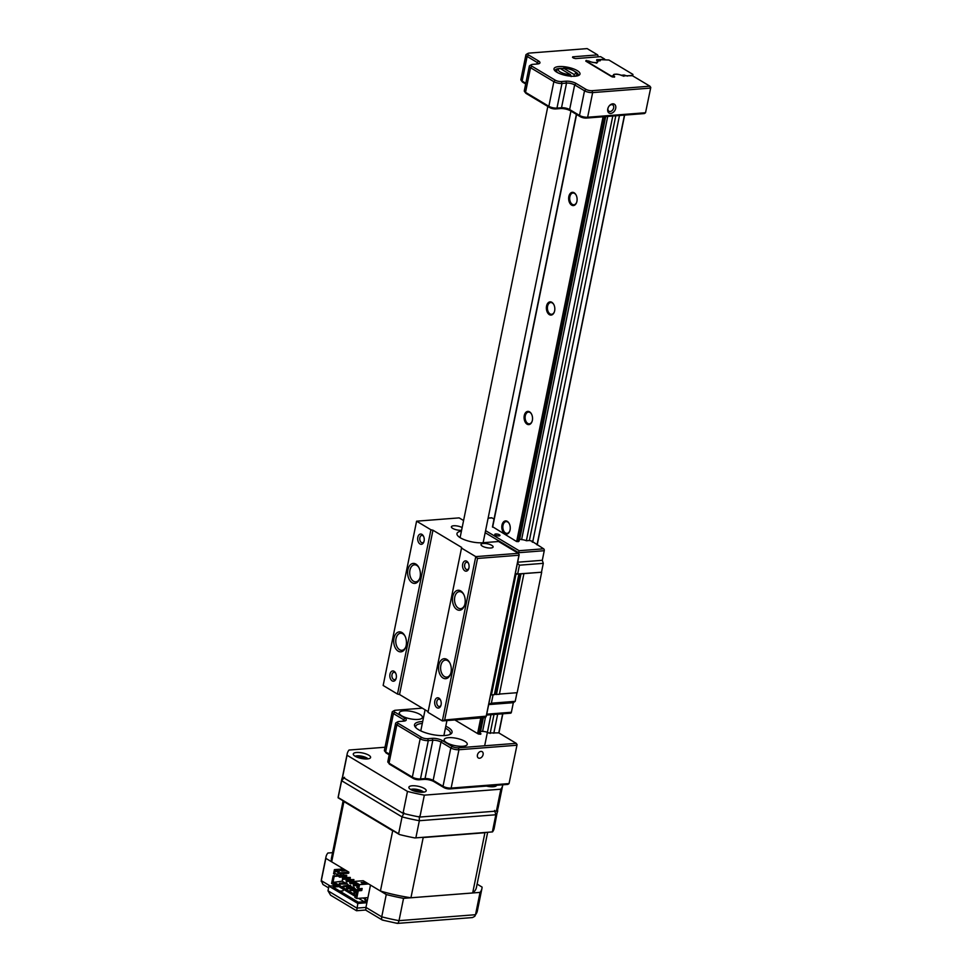 <?xml version="1.0" encoding="UTF-8"?>
<svg xmlns="http://www.w3.org/2000/svg" width="972" height="972" viewBox="0 0 972 972"><rect width="100%" height="100%" fill="white"/><g stroke="black" fill="none" stroke-linecap="round" stroke-linejoin="round"><path stroke-width="1.46" d="M479.56 758.245A3.681 2.6 120.9 0 0 482.865 755.39A3.681 2.6 120.9 0 0 482.148 751.66A3.681 2.6 120.9 0 0 480.958 751.405A3.681 2.6 120.9 0 0 477.653 754.248A3.681 2.6 120.9 0 0 478.37 757.978A3.681 2.6 120.9 0 0 479.56 758.245M445.796 726.206A19.148 6.075 -168.5 0 1 450.571 734.139A19.148 6.075 -168.5 0 1 444.945 735.525A19.148 6.075 -168.5 0 1 415.202 726.947A19.148 6.075 -168.5 0 1 421.629 721.564A19.148 6.075 -168.5 0 1 422.699 721.503M449.647 734.589A17.678 5.613 11.5 0 0 450.34 733.447A17.678 5.613 11.5 0 0 445.395 728.174M422.298 723.472A17.678 5.613 11.5 0 0 422.249 723.472A17.678 5.613 11.5 0 0 415.688 726.388A17.678 5.613 11.5 0 0 415.87 727.712M480.302 731.746A5.091 1.616 -168.5 0 1 481.699 731.418A5.091 1.616 -168.5 0 1 488.722 732.973L498.733 732.864L516.229 743.337L517.08 744.613L509.049 783.578L507.87 784.404L449.975 788.912A4.423 1.397 -168.5 0 1 443.876 787.563L434.01 781.658A7.363 2.333 11.5 0 0 423.853 779.41L419.309 779.763A4.423 1.397 -168.5 0 1 413.222 778.414L389.906 764.454A4.423 1.397 -168.5 0 1 389.031 763.166M418.045 719.426A11.786 3.742 11.5 0 0 422.419 717.47A11.786 3.742 11.5 0 0 416.247 712.731A11.786 3.742 11.5 0 0 403.696 710.836A11.786 3.742 11.5 0 0 399.322 712.78A11.786 3.742 11.5 0 0 405.494 717.518A11.786 3.742 11.5 0 0 418.045 719.426M462.879 746.265A11.786 3.742 11.5 0 0 467.253 744.321A11.786 3.742 11.5 0 0 461.08 739.583A11.786 3.742 11.5 0 0 448.529 737.675A11.786 3.742 11.5 0 0 444.155 739.619A11.786 3.742 11.5 0 0 450.328 744.37A11.786 3.742 11.5 0 0 462.879 746.265M454.835 719.948L478.054 733.848L480.715 734.261L480.885 733.581A5.091 1.616 -168.5 0 1 479.816 732.256M422.334 708.163L395.555 710.253A4.423 1.397 11.5 0 0 394.255 710.568A4.423 1.397 11.5 0 0 394.839 712.124L404.704 718.029A7.363 2.333 -168.5 0 1 405.676 720.629A7.363 2.333 -168.5 0 1 403.514 721.163L398.97 721.516A4.423 1.397 11.5 0 0 397.67 721.832A4.423 1.397 11.5 0 0 398.253 723.387L421.569 737.347A4.423 1.397 11.5 0 0 427.668 738.696L432.212 738.343A7.363 2.333 -168.5 0 1 442.369 740.579L452.235 746.496A4.423 1.397 11.5 0 0 458.322 747.833L516.229 743.337L516.837 745.245L458.942 749.74A5.893 1.871 -168.5 0 1 450.814 747.942L440.96 742.037A5.893 1.871 11.5 0 0 432.832 740.251L428.288 740.603A5.893 1.871 -168.5 0 1 420.159 738.805L396.843 724.845A5.893 1.871 -168.5 0 1 395.604 723.314L387.816 761.647A5.893 1.871 11.5 0 0 389.043 763.178L412.359 777.138A5.893 1.871 11.5 0 0 420.487 778.937L425.031 778.584A5.893 1.871 -168.5 0 1 433.16 780.37L443.025 786.275A5.893 1.871 11.5 0 0 451.142 788.073L509.049 783.578L517.08 744.613M404.522 721.017L404.522 721.017A5.893 1.871 11.5 0 0 403.295 719.487L393.429 713.582A5.893 1.871 -168.5 0 1 392.19 712.051A5.893 1.871 -168.5 0 1 392.652 711.504L394.255 710.568M395.604 723.314A5.893 1.871 -168.5 0 1 396.066 722.767L397.67 721.832M480.715 734.261L480.885 733.581M458.322 747.833L458.942 749.74L451.142 788.073L449.975 788.912M389.201 754.819L386.479 753.191A4.423 1.397 -168.5 0 1 385.617 751.903L389.335 754.138M430.985 779.423A27.617 8.76 -168.5 0 1 425.092 778.572M392.19 712.051L384.39 750.384A5.893 1.871 11.5 0 0 385.629 751.915L393.429 713.582L394.839 712.124M486.437 786.069A8.845 2.807 11.5 0 0 493.302 786.749A8.845 2.807 11.5 0 0 496.583 785.291A8.845 2.807 11.5 0 0 496.583 785.279M367.319 758.938A8.845 2.807 11.5 0 0 370.599 757.467A8.845 2.807 11.5 0 0 365.97 753.92A8.845 2.807 11.5 0 0 356.566 752.486A8.845 2.807 11.5 0 0 353.286 753.944A8.845 2.807 11.5 0 0 357.903 757.504A8.845 2.807 11.5 0 0 367.319 758.938M422.917 792.229A8.845 2.807 11.5 0 0 426.198 790.771A8.845 2.807 11.5 0 0 421.569 787.211A8.845 2.807 11.5 0 0 412.164 785.777A8.845 2.807 11.5 0 0 408.884 787.235A8.845 2.807 11.5 0 0 413.501 790.795A8.845 2.807 11.5 0 0 422.917 792.229M403.016 813.321L407.475 791.427A79.327 25.175 11.5 0 0 424.339 795.145L419.88 817.051A79.327 25.175 -168.5 0 1 403.016 813.321L342.581 777.138A79.327 25.175 -168.5 0 1 342.739 775.705L347.198 753.81A79.327 25.175 11.5 0 0 347.04 755.232L407.475 791.427M347.04 755.232L342.581 777.138M419.88 817.051L496.388 811.11L500.847 789.203A79.327 25.175 11.5 0 0 502.67 785.437A79.327 25.175 11.5 0 0 502.779 784.805M424.339 795.145L500.847 789.203M502.67 785.437L498.211 807.343A79.327 25.175 -168.5 0 1 496.388 811.11M385.034 747.237L349.009 750.044A79.327 25.175 11.5 0 0 347.198 753.81M557.892 72.803A10.315 3.268 -168.5 0 1 556.604 70.713A10.315 3.268 -168.5 0 1 557.406 69.753L559.009 68.818A8.845 2.807 11.5 0 0 560.88 72.317A8.845 2.807 11.5 0 0 570.491 74.65L571.135 76.569M574.537 76.314L573.905 74.382L563.481 68.149L562.144 69.656M573.905 74.382A8.845 2.807 11.5 0 0 575.339 72.147A8.845 2.807 11.5 0 0 563.481 68.149M559.009 68.818A8.845 2.807 11.5 0 1 560.079 68.417L570.491 74.65M575.339 72.147L576.445 73.629A10.315 3.268 -168.5 0 1 576.809 74.82A10.315 3.268 -168.5 0 1 574.78 76.253M612.7 103.834A5.152 3.633 -59.1 0 1 615.701 108.317A5.152 3.633 -59.1 0 1 610.756 113.42A5.152 3.633 -59.1 0 1 608.326 107.285A5.152 3.633 -59.1 0 1 608.934 106.264A5.152 3.633 -59.1 0 1 612.7 103.834M608.363 107.199A3.681 2.6 120.9 0 0 608.934 111.245A3.681 2.6 120.9 0 0 610.137 111.513A3.681 2.6 120.9 0 0 613.429 108.657A3.681 2.6 120.9 0 0 612.725 104.927A3.681 2.6 120.9 0 0 611.534 104.672A3.681 2.6 120.9 0 0 608.885 106.337M614.547 77.104L614.596 76.436A5.091 1.616 -168.5 0 1 613.526 75.111A5.091 1.616 -168.5 0 1 615.41 74.273A5.091 1.616 -168.5 0 1 622.432 75.816L632.432 75.719L649.928 86.192L650.778 87.468L645.529 112.74L650.778 87.468M558.924 66.57A13.256 4.204 -168.5 0 1 574.914 69.437A13.256 4.204 -168.5 0 1 578.96 75.269A13.256 4.204 -168.5 0 1 575.072 76.229A13.256 4.204 -168.5 0 1 554.477 70.288A13.256 4.204 -168.5 0 1 558.924 66.57M577.976 75.707A11.786 3.742 11.5 0 0 578.267 75.123A11.786 3.742 11.5 0 0 574.598 71.418M562.982 68.49A11.786 3.742 11.5 0 0 560.115 68.441M559.945 68.441A11.786 3.742 11.5 0 0 559.544 68.477A11.786 3.742 11.5 0 0 555.17 70.421A11.786 3.742 11.5 0 0 555.206 71.065M586.42 61.528L586.638 60.471L585.8 61.151L611.765 76.703L614.426 77.116M586.638 60.471L588.607 61.43M604.839 59.353L596.784 59.681L596.626 60.361A5.091 1.616 -168.5 0 1 597.683 61.686A5.091 1.616 -168.5 0 1 594.184 62.512A5.091 1.616 -168.5 0 1 588.777 60.981L588.704 60.932M604.645 59.073L600.599 56.655L575.643 58.599L573.577 58.138L572.69 56.826L572.544 57.518M598.363 56.826L597.646 54.882L587.149 48.6L529.266 53.096A4.423 1.397 11.5 0 0 527.966 53.424A4.423 1.397 11.5 0 0 528.549 54.979L538.415 60.884A7.363 2.333 -168.5 0 1 539.387 63.472A7.363 2.333 -168.5 0 1 537.224 64.006L532.68 64.359A4.423 1.397 11.5 0 0 531.38 64.687A4.423 1.397 11.5 0 0 531.963 66.242L555.279 80.202A4.423 1.397 11.5 0 0 561.379 81.539L565.911 81.186A7.363 2.333 -168.5 0 1 576.068 83.434L585.934 89.339A4.423 1.397 11.5 0 0 592.033 90.688L649.928 86.192L650.535 88.088L592.653 92.595A5.893 1.871 -168.5 0 1 584.524 90.797L574.659 84.892A5.893 1.871 11.5 0 0 566.53 83.094L561.986 83.446A5.893 1.871 -168.5 0 1 553.858 81.66L530.554 67.7A5.893 1.871 -168.5 0 1 529.315 66.169A5.893 1.871 -168.5 0 1 529.776 65.622L531.38 64.687M597.646 54.882L572.69 56.826M645.529 112.74L644.351 113.566L586.468 118.074A4.423 1.397 -168.5 0 1 580.369 116.725L570.503 110.82A7.363 2.333 11.5 0 0 560.346 108.572L555.802 108.925A4.423 1.397 -168.5 0 1 549.702 107.576L526.387 93.616A4.423 1.397 -168.5 0 1 525.621 92.984L524.503 91.49A5.893 1.871 11.5 0 0 525.536 92.34L548.852 106.3A5.893 1.871 11.5 0 0 556.98 108.099L561.524 107.734A5.893 1.871 -168.5 0 1 569.641 109.532L579.506 115.437A5.893 1.871 11.5 0 0 587.635 117.235L645.529 112.74M538.233 63.873L538.233 63.873A5.893 1.871 11.5 0 0 536.994 62.342L527.128 56.437A5.893 1.871 -168.5 0 1 525.901 54.906A5.893 1.871 -168.5 0 1 526.362 54.359L527.966 53.424M529.315 66.169L524.297 90.809A5.893 1.871 11.5 0 0 524.503 91.49M525.901 54.906L520.883 79.546A5.893 1.871 11.5 0 0 521.089 80.226A5.893 1.871 11.5 0 0 522.122 81.077L525.828 83.3M525.694 83.981L522.972 82.353A4.423 1.397 -168.5 0 1 522.207 81.721L521.089 80.226M423.634 792.144A7.217 2.296 11.5 0 0 412.59 789.106A7.217 2.296 11.5 0 0 410.706 789.519M420.196 792.204L420.341 791.475L420.645 792.241M416.101 791.56L416.368 790.236L420.341 791.475M416.368 790.236L413.064 790.637M368.036 758.853A7.217 2.296 11.5 0 0 356.991 755.815A7.217 2.296 11.5 0 0 355.108 756.228M364.597 758.913L364.743 758.184L365.047 758.95M360.503 758.269L360.77 756.945L364.743 758.184M360.77 756.945L357.465 757.346M490.568 786.737L490.726 786.008L491.03 786.761M490.034 785.789L490.726 786.008M494.019 786.676A7.217 2.296 11.5 0 0 492.512 785.607M418.981 567.721A8.541 5.419 -94.4 0 0 414.485 564.793A8.541 5.419 -94.4 0 0 409.941 570.2A8.541 5.419 -94.4 0 0 415.809 581.839A8.541 5.419 -94.4 0 0 419.807 578.243M407.912 569.75A10.024 6.354 85.6 0 1 412.65 563.505A10.024 6.354 85.6 0 1 418.762 567.296A10.024 6.354 85.6 0 1 420.111 577.052A10.024 6.354 85.6 0 1 419.649 578.705A10.024 6.354 85.6 0 1 411.557 582.337A10.024 6.354 85.6 0 1 407.912 569.75M389.979 674.203A5.152 3.268 85.6 0 1 392.421 670.984A5.152 3.268 85.6 0 1 395.568 672.94A5.152 3.268 85.6 0 1 396.26 677.958A5.152 3.268 85.6 0 1 396.017 678.808A5.152 3.268 85.6 0 1 391.862 680.679A5.152 3.268 85.6 0 1 389.979 674.203M395.786 673.402A3.681 2.333 -94.4 0 0 393.964 672.32A3.681 2.333 -94.4 0 0 392.008 674.653A3.681 2.333 -94.4 0 0 394.535 679.671A3.681 2.333 -94.4 0 0 396.175 678.322M393.988 638.203A10.024 6.354 85.6 0 1 398.727 631.958A10.024 6.354 85.6 0 1 404.838 635.749A10.024 6.354 85.6 0 1 406.175 645.505A10.024 6.354 85.6 0 1 405.725 647.158A10.024 6.354 85.6 0 1 397.633 650.79A10.024 6.354 85.6 0 1 393.988 638.203M405.057 636.174A8.541 5.419 -94.4 0 0 400.549 633.246A8.541 5.419 -94.4 0 0 396.017 638.653A8.541 5.419 -94.4 0 0 401.873 650.292A8.541 5.419 -94.4 0 0 405.883 646.696M417.826 537.297A5.152 3.268 85.6 0 1 420.269 534.078A5.152 3.268 85.6 0 1 423.415 536.034A5.152 3.268 85.6 0 1 424.108 541.052A5.152 3.268 85.6 0 1 423.877 541.902A5.152 3.268 85.6 0 1 419.71 543.773A5.152 3.268 85.6 0 1 417.826 537.297M423.646 536.495A3.681 2.333 -94.4 0 0 421.824 535.414A3.681 2.333 -94.4 0 0 419.868 537.747A3.681 2.333 -94.4 0 0 422.395 542.765A3.681 2.333 -94.4 0 0 424.023 541.416M462.672 564.149A5.152 3.268 85.6 0 1 465.114 560.929A5.152 3.268 85.6 0 1 468.261 562.885A5.152 3.268 85.6 0 1 468.941 567.903A5.152 3.268 85.6 0 1 468.711 568.754A5.152 3.268 85.6 0 1 464.543 570.625A5.152 3.268 85.6 0 1 462.672 564.149M468.48 563.335A3.681 2.333 -94.4 0 0 466.657 562.266A3.681 2.333 -94.4 0 0 464.701 564.598A3.681 2.333 -94.4 0 0 467.228 569.604A3.681 2.333 -94.4 0 0 468.856 568.268M452.745 596.601A10.024 6.354 85.6 0 1 457.484 590.356A10.024 6.354 85.6 0 1 463.608 594.147A10.024 6.354 85.6 0 1 464.944 603.904A10.024 6.354 85.6 0 1 464.495 605.544A10.024 6.354 85.6 0 1 456.39 609.189A10.024 6.354 85.6 0 1 452.745 596.601M463.826 594.572A8.541 5.419 -94.4 0 0 459.319 591.644A8.541 5.419 -94.4 0 0 454.775 597.051A8.541 5.419 -94.4 0 0 460.643 608.679A8.541 5.419 -94.4 0 0 464.64 605.094M438.822 665.055A10.024 6.354 85.6 0 1 443.56 658.809A10.024 6.354 85.6 0 1 449.672 662.6A10.024 6.354 85.6 0 1 451.02 672.357A10.024 6.354 85.6 0 1 450.558 673.997A10.024 6.354 85.6 0 1 442.467 677.642A10.024 6.354 85.6 0 1 438.822 665.055M449.902 663.026A8.541 5.419 -94.4 0 0 445.395 660.097A8.541 5.419 -94.4 0 0 440.851 665.504A8.541 5.419 -94.4 0 0 446.719 677.132A8.541 5.419 -94.4 0 0 450.716 673.547M434.812 701.055A5.152 3.268 85.6 0 1 437.254 697.835A5.152 3.268 85.6 0 1 440.401 699.791A5.152 3.268 85.6 0 1 441.094 704.809A5.152 3.268 85.6 0 1 440.863 705.66A5.152 3.268 85.6 0 1 436.695 707.531A5.152 3.268 85.6 0 1 434.812 701.055M440.62 700.241A3.681 2.333 -94.4 0 0 438.797 699.172A3.681 2.333 -94.4 0 0 436.841 701.505A3.681 2.333 -94.4 0 0 439.368 706.51A3.681 2.333 -94.4 0 0 441.009 705.174M462.15 527.602A6.184 1.968 11.5 0 0 453.693 525.767A6.184 1.968 11.5 0 0 451.397 526.788A6.184 1.968 11.5 0 0 454.641 529.278A6.184 1.968 11.5 0 0 461.226 530.275A6.184 1.968 11.5 0 0 461.603 530.238M490.824 548.001A6.184 1.968 11.5 0 0 493.12 546.981A6.184 1.968 11.5 0 0 489.876 544.49A6.184 1.968 11.5 0 0 483.291 543.482A6.184 1.968 11.5 0 0 480.994 544.514A6.184 1.968 11.5 0 0 484.238 546.993A6.184 1.968 11.5 0 0 490.824 548.001M432.965 530.226L399.541 694.518L397.499 694.069L430.924 529.776L432.965 530.226L461.651 547.418L427.996 712.33L442.345 720.92L484.907 717.603L486.085 716.777L518.951 555.231L477.519 558.45L444.654 719.997L486.328 716.145L519.194 554.599L518.331 553.323L498.612 541.513L482.72 542.74A16.208 5.139 -168.5 0 1 465.454 540.128A16.208 5.139 -168.5 0 1 456.974 533.604A16.208 5.139 -168.5 0 1 461.433 531.113M477.519 558.45L475.77 556.628L442.345 720.92L444.654 719.997M463.583 520.53L459.149 517.882L416.587 521.186L383.162 685.479L397.499 694.069M461.421 548.038L475.77 556.628L518.331 553.323L519.194 554.599M399.541 694.518L428.13 711.638M430.924 529.776L416.587 521.186M554.635 310.882A6.634 4.204 -94.4 0 0 553.748 304.43A6.634 4.204 -94.4 0 0 549.702 301.915A6.634 4.204 -94.4 0 0 546.556 306.059A6.634 4.204 -94.4 0 0 548.973 314.381A6.634 4.204 -94.4 0 0 554.332 311.976A6.634 4.204 -94.4 0 0 554.635 310.882M553.858 304.637A5.893 3.742 -94.4 0 0 550.711 302.547A5.893 3.742 -94.4 0 0 547.576 306.277A5.893 3.742 -94.4 0 0 551.622 314.296A5.893 3.742 -94.4 0 0 554.405 311.757M627.548 75.792L632.541 75.403L632.93 74.407L608.897 60.009L600.647 59.681L600.246 60.75L597.221 60.981A4.714 1.494 -168.5 0 1 597.744 61.88A4.714 1.494 -168.5 0 1 596.893 62.512L596.796 63.144L594.864 62.67A4.714 1.494 -168.5 0 1 590.393 61.673L587.319 61.686L611.352 76.083L613.782 75.682A4.714 1.494 -168.5 0 1 613.429 74.929A4.714 1.494 -168.5 0 1 614.28 74.297L616.309 74.139A4.714 1.494 -168.5 0 1 621.084 75.269L624.097 75.026L627.487 76.095M510.069 529.934A6.634 4.204 -94.4 0 0 509.182 523.483A6.634 4.204 -94.4 0 0 505.136 520.968A6.634 4.204 -94.4 0 0 501.989 525.099A6.634 4.204 -94.4 0 0 504.407 533.434A6.634 4.204 -94.4 0 0 509.765 531.028A6.634 4.204 -94.4 0 0 510.069 529.934M509.292 523.689A5.893 3.742 -94.4 0 0 506.145 521.6A5.893 3.742 -94.4 0 0 503.01 525.33A5.893 3.742 -94.4 0 0 507.056 533.349A5.893 3.742 -94.4 0 0 509.838 530.797M532.352 420.414A6.634 4.204 -94.4 0 0 531.465 413.951A6.634 4.204 -94.4 0 0 527.419 411.448A6.634 4.204 -94.4 0 0 524.273 415.579A6.634 4.204 -94.4 0 0 526.69 423.913A6.634 4.204 -94.4 0 0 532.048 421.496A6.634 4.204 -94.4 0 0 532.352 420.414M531.575 414.169A5.893 3.742 -94.4 0 0 528.428 412.079A5.893 3.742 -94.4 0 0 525.293 415.809A5.893 3.742 -94.4 0 0 529.339 423.828A5.893 3.742 -94.4 0 0 532.121 421.277M576.918 201.362A6.634 4.204 -94.4 0 0 576.032 194.91A6.634 4.204 -94.4 0 0 571.986 192.395A6.634 4.204 -94.4 0 0 568.839 196.526A6.634 4.204 -94.4 0 0 571.257 204.861A6.634 4.204 -94.4 0 0 576.615 202.455A6.634 4.204 -94.4 0 0 576.918 201.362M576.141 195.117A5.893 3.742 -94.4 0 0 572.994 193.027A5.893 3.742 -94.4 0 0 569.859 196.757A5.893 3.742 -94.4 0 0 573.905 204.776A5.893 3.742 -94.4 0 0 576.688 202.225M596.893 62.512L596.759 63.144M632.93 74.407L632.638 75.84M624.644 115.097L537.188 544.952M502.84 713.8L498.94 732.985M624.461 115.109L537.03 544.855M502.658 713.812L498.782 732.888M619.468 115.498L532.838 541.331L529.388 540.505L615.798 115.79M497.664 714.201L493.788 733.24M624.097 75.026L623.842 76.29M493.995 714.481L490.143 733.447M612.785 116.02L526.374 540.748L529.388 540.505M490.982 714.724L484.663 745.791M607.707 116.421L521.6 539.618A4.714 1.494 -168.5 0 1 526.374 540.748M485.465 717.215L482.586 731.394M605.678 116.579L519.583 539.776A4.714 1.494 -168.5 0 0 519.34 539.849M483.376 717.725L480.545 731.637M605.459 116.591L519.072 541.161L516.654 541.562L492.695 526.8M483.145 717.749L480.059 732.937M498.988 535.9A2.649 0.838 11.5 0 0 499.973 535.463A2.649 0.838 11.5 0 0 498.587 534.393A2.649 0.838 11.5 0 0 495.756 533.968A2.649 0.838 11.5 0 0 494.772 534.406A2.649 0.838 11.5 0 0 496.157 535.475A2.649 0.838 11.5 0 0 498.988 535.9M485.587 530.639L519.109 550.711L518.441 553.469M491.212 517.942A1.47 0.936 85.6 0 1 491.978 517.882L488.114 518.173M532.656 542.242L532.85 541.331L532.061 541.878M519.109 550.711L543.627 548.803L532.17 541.392M519.704 539.144L521.6 539.618M494.031 519.109L491.978 517.882M543.627 548.803A1.47 0.936 85.6 0 1 544.247 550.711L518.598 552.703L485.162 532.692M517.651 562.217L542.303 560.297L544.247 550.711M542.303 560.297L543.287 563.347L519.449 565.194L517.663 573.966L541.683 572.216L517.177 692.696L499.426 694.069M519.449 565.194L517.456 563.128M515.354 573.456L517.663 573.966M543.287 563.347L541.501 572.107M541.683 572.216L515.184 574.294M515.938 574.464L491.419 694.931L490.678 694.773M519.048 574.185L494.578 694.616L491.419 694.931M523.884 573.845L499.365 694.324L494.627 694.36M488.746 704.25L491.37 703.206L515.209 701.347L513.337 702.683L488.673 704.591M491.37 703.206L493.083 694.81M515.209 701.347L516.97 692.708M513.337 702.683L511.381 712.257A1.47 0.936 85.6 0 1 510.604 713.193L486.547 715.064M337.114 885.516L328.937 886.16L357.817 903.45L366.894 902.745L370.49 885.079L386.261 894.532A79.558 25.248 11.5 0 0 403.55 898.347L480.047 892.393A79.558 25.248 11.5 0 0 481.918 888.578A79.558 25.248 11.5 0 0 482.076 887.084L477.106 884.107M480.047 892.393L475.515 914.713L474.761 916.341L472.453 917.568L397.378 923.4L382.336 920.059L365.606 910.035L356.517 910.74L330.614 895.224L327.989 890.814L356.87 908.103L365.946 907.398L365.824 909.622M403.55 898.347L399.018 920.654C398.386 923.084 397.609 923.886 396.698 923.06M357.817 903.45L356.748 910.339M366.894 902.745L365.946 907.398L381.729 916.839C381.389 919.33 381.923 920.423 383.333 920.107M328.937 886.16L327.989 890.814M332.57 852.663L327.868 853.027A79.558 25.248 11.5 0 0 325.997 856.854A79.558 25.248 11.5 0 0 325.839 858.349L321.295 880.656L330.298 886.051M325.839 858.349L341.609 867.789L341.354 869.09M339.775 891.105L343.08 890.85L343.395 889.283M367.149 901.506L358.291 902.198L333.007 887.059L338.912 886.598M367.343 900.546L365.679 899.55M364.779 899.015L363.066 897.994M364.196 901.737L358.534 898.347M386.261 894.532L381.729 916.839A79.558 25.248 11.5 0 0 399.018 920.654L475.515 914.713A79.558 25.248 11.5 0 0 477.373 910.886L481.918 888.578M328.597 887.873L322.959 884.496L321.295 880.656A79.558 25.248 11.5 0 1 321.465 879.162L325.997 856.854M414.886 837.937L492.512 831.898L414.886 837.937A79.558 25.248 -168.5 0 1 399.419 834.523L338.11 797.805L341.634 780.723L344.538 777.308M415.919 837.56L419.345 820.72A79.558 25.248 -168.5 0 1 402.056 816.905L341.634 780.723A79.558 25.248 -168.5 0 1 341.792 779.228L338.256 796.615A79.558 25.248 -168.5 0 0 338.11 797.805M492.415 831.607L495.842 814.767L419.345 820.72L419.321 816.31M497.931 808.364L494.177 828.338A79.558 25.248 -168.5 0 1 492.512 831.898M338.207 797.562L398.629 833.745L402.056 816.905L404.012 812.92M398.629 833.745L399.419 834.523M494.614 810.454L495.842 814.767A79.558 25.248 -168.5 0 0 497.713 810.952M335.219 884.386L333.396 884.52L333.615 883.427L355.145 896.318L354.914 897.411L356.712 898.48L358.267 890.814L361.73 890.546L362.155 888.493L358.692 888.76L359.531 884.654L368.607 883.949L363.224 880.729L354.148 881.434L359.531 884.654M344.853 876.793L345.558 877.218M348.45 878.943L349.142 879.368M352.034 881.094L352.727 881.507M356.846 892.15L353.808 891.834L354.452 893.134L356.675 892.964M354.622 892.32L354.452 893.134M353.808 891.834L356.955 891.591M354.258 887.497L346.64 887.533L353.443 887.011L355.679 889.259M350.503 886.16L350.673 885.346L343.857 885.869L343.687 886.695L350.503 886.16L352.083 887.12M350.673 885.346L343.857 885.869M339.459 883.244L346.275 882.71L339.459 883.244L339.301 884.058L346.919 884.022L348.498 884.97M340.273 883.73L340.103 884.544M340.212 883.998L346.166 883.269M355.861 883.694L355.169 883.281M352.277 881.543L351.572 881.13M348.693 879.393L347.988 878.98M345.109 877.254L344.404 876.829M342.618 878.919L342.156 881.167L344.914 882.819M347.077 883.196L346.919 884.022M350.224 889.684L357.842 889.635L350.224 889.684L350.054 890.51L356.918 889.708M350.054 890.51L357.186 890.498M353.286 887.825L346.469 888.359L347.271 888.845L354.087 888.311M343.809 886.136L342.885 886.209L343.687 886.695M342.156 881.167L332.971 882.43L334.198 876.404L337.649 876.137L338.074 874.083L333.578 873.731L334.417 869.624L343.493 868.919L331.671 861.836A73.957 23.462 -168.5 0 1 331.488 857.972L343.116 800.807M356.177 895.406L333.53 881.847M337.649 876.137L333.165 875.784L334.198 876.404M336.628 875.517L336.895 874.168M339.532 870.985L337.527 870.718L339.532 870.985M339.167 871.216L338.135 871.082M350.309 877.449L342.715 877.437L342.436 878.809L343.335 879.344L343.614 877.971L350.309 877.449L350.029 878.822L343.335 879.344M342.715 877.437L343.614 877.971M353.905 879.599L346.299 879.587L346.032 880.948L346.919 881.495L347.198 880.122L353.905 879.599L353.626 880.972L346.919 881.495M346.299 879.587L347.198 880.122M356.639 881.24L349.896 881.726L349.616 883.098L350.515 883.633L350.795 882.272L354.051 882.017M355.618 883.244L350.515 883.633M349.896 881.726L350.795 882.272M356.311 883.657L353.48 883.876L353.201 885.249L354.1 885.784L354.379 884.411L357.21 884.192M353.48 883.876L354.379 884.411M358.206 885.468L354.1 885.784M346.725 875.31L339.131 875.286L338.851 876.659L339.75 877.194L340.03 875.821L346.725 875.31L346.445 876.671L339.75 877.194M339.131 875.286L340.03 875.821M358.109 885.942L357.064 886.027L356.785 887.4L357.684 887.934L357.975 886.561M357.064 886.027L357.963 886.561M367.938 897.618L356.712 898.48M362.738 883.548L365.205 883.487M365.229 882.272L367.015 883.354L362.933 883.669L361.134 882.588L365.229 882.272L364.998 883.366M358.692 888.76L357.66 888.153L358.389 884.593L354.039 881.981L358.328 884.86M331.671 861.836L343.93 801.596A73.957 23.462 -168.5 0 1 343.833 801.232M485.259 832.469A73.957 23.462 -168.5 0 1 484.919 832.737L423.197 837.536A73.957 23.462 -168.5 0 1 422.14 837.366M487.652 832.275L476.426 887.46A73.957 23.462 -168.5 0 1 472.671 892.976L484.919 832.737M472.671 892.976L410.937 897.776L423.197 837.536M393.696 831.084A73.957 23.462 -168.5 0 1 392.688 830.793L343.93 801.596M410.937 897.776A73.957 23.462 -168.5 0 1 380.429 891.032L392.688 830.793M334.417 869.624L339.799 872.844L348.875 872.139L343.493 868.919M348.875 872.139L348.656 873.233L347.065 872.285M343.699 873.621L343.432 874.958M346.214 876.695L346.919 877.109M349.811 878.834L350.503 879.259M353.395 880.984L354.087 881.41M380.429 891.032L368.607 883.949M345.862 870.681L341.767 870.997L339.981 869.916L344.064 869.6L345.862 870.681M341.573 870.876L344.039 870.815M334.611 874.35L335.34 870.791L340.03 873.901L348.656 873.233M341.524 870.851L343.845 870.669L344.064 869.6M335.34 870.791L339.799 872.844M360.977 888.59L360.697 889.927L357.246 890.206L356.019 896.22L332.971 882.43M361.73 890.546L360.697 889.927M357.246 890.206L358.267 890.814M333.165 875.784L331.598 883.451L333.396 884.52M347.599 872.236L348.693 873.026M365.29 901.652L364.792 897.861M365.654 901.627L365.411 897.812M420.487 778.937L428.288 740.603L427.668 738.696M412.359 777.138L420.159 738.805L421.569 737.347M425.031 778.584L432.832 740.251L432.212 738.343M433.16 780.37L440.96 742.037L442.369 740.579M443.025 786.275L450.814 747.942L452.235 746.496M402.943 721.2L404.704 718.029M389.043 763.178L396.843 724.845L398.253 723.387M586.043 60.519L585.897 61.212M596.784 59.681L596.65 60.386M522.972 82.353L522.122 81.077L527.128 56.437L528.549 54.979M536.653 64.055L538.415 60.884M526.387 93.616L525.536 92.34L530.554 67.7L531.963 66.242M549.702 107.576L548.852 106.3L553.858 81.66L555.279 80.202M555.802 108.925L556.98 108.099L561.986 83.446L561.379 81.539M560.346 108.572L561.524 107.734L566.53 83.094L565.911 81.186M570.503 110.82L569.641 109.532L574.659 84.892L576.068 83.434M580.369 116.725L579.506 115.437L584.524 90.797L585.934 89.339M592.033 90.688L592.653 92.595L587.635 117.235L586.468 118.074M612.846 76.278L612.688 77.043M604.633 116.652L518.137 541.756M482.319 717.81L478.989 734.2M603.077 116.774L516.654 541.562M480.776 717.931L477.592 733.568M576.59 114.453L492.622 527.176M518.866 574.233L494.359 694.713M520.312 573.978L495.805 694.445M520.943 574.075L496.437 694.543M486.729 714.177L511.381 712.257M556.604 70.713L556.361 71.928M576.809 74.82L576.566 76.047M547.831 106.458L460.096 537.65M425.08 709.815L420.779 730.895M570.941 111.075L483.12 542.716M446.938 720.556L443.888 735.597M576.384 114.332L492.44 526.946M488.138 518.052L491.589 517.784M519.084 574.136L494.578 694.616M474.761 916.341L477.373 910.886M321.222 881.373L321.465 879.162M342.594 776.713L341.792 779.228"/></g></svg>
